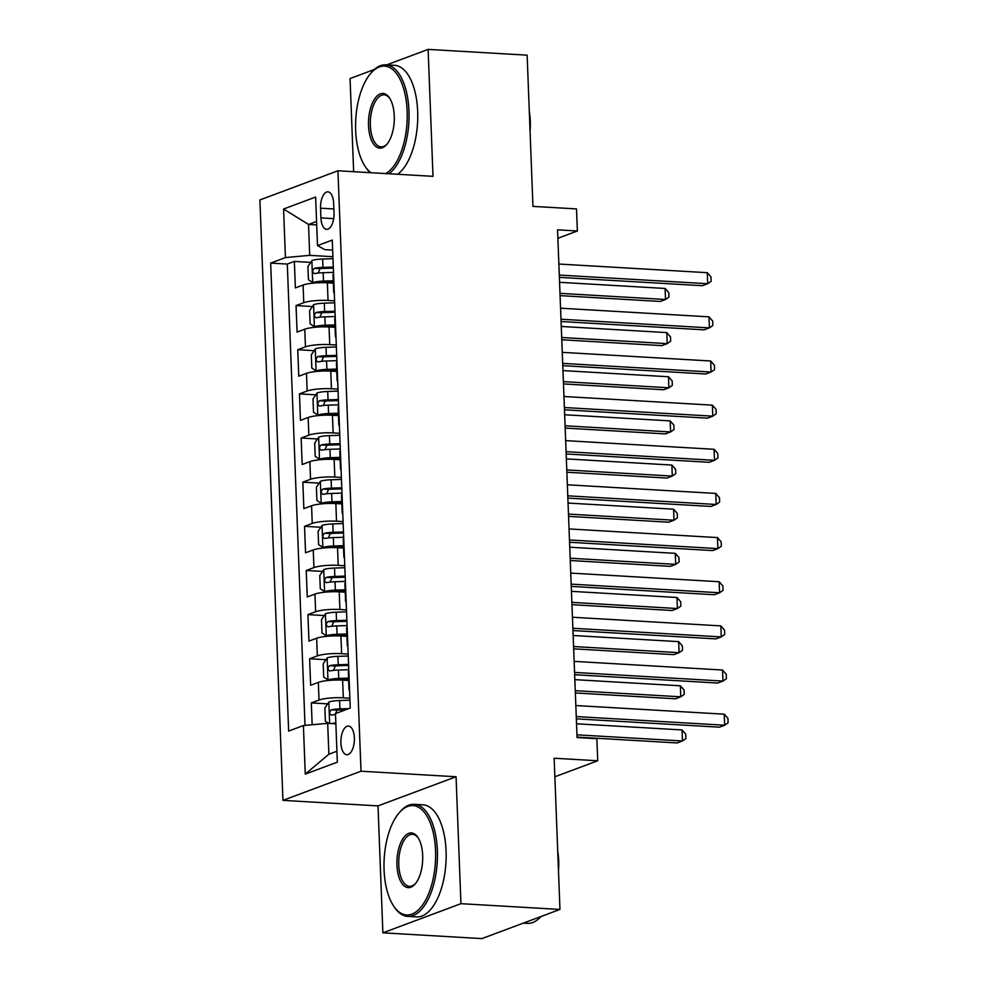 <?xml version="1.0" encoding="UTF-8"?>
<svg xmlns="http://www.w3.org/2000/svg" width="988" height="988" viewBox="0 0 988 988"><rect width="100%" height="100%" fill="white"/><g stroke="black" fill="none" stroke-linecap="round" stroke-linejoin="round"><path stroke-width="1.48" d="M354.383 737.863A14.375 6.731 -86.7 0 0 348.468 726.044A14.375 6.731 -86.7 0 0 340.885 742.902A14.375 6.731 -86.7 0 0 346.8 754.733A14.375 6.731 -86.7 0 0 354.383 737.863M382.887 932.833L481.897 938.6L559.961 909.442L460.939 903.674L456.061 776.753L361.015 771.208L282.951 800.366L378.009 805.899L382.887 932.833L460.939 903.674M361.015 771.208L337.945 170.788L259.893 199.947L282.951 800.366M374.415 69.456L350.061 78.558L353.642 171.702M337.945 170.788L433.003 176.333L428.125 49.4L386.691 64.875M428.125 49.4L527.135 55.167L532.952 206.381L576.51 208.913L577.363 230.994L557.553 229.834L577.066 737.542L596.863 738.703L597.715 760.772L554.144 758.228L559.961 909.442M333.364 283.161L327.361 282.815A17.957 3.211 177.8 0 0 303.081 285.038L295.375 287.916L294.362 261.425L310.701 262.376M334.599 300.846L328.041 300.463A17.957 3.211 177.8 0 0 303.761 302.699L296.054 305.576L312.406 306.527M296.054 305.576L297.079 332.067L304.773 329.189A17.957 3.211 177.8 0 1 329.053 326.954L335.068 327.312M336.76 371.451L330.758 371.105A17.957 3.211 177.8 0 0 306.478 373.341L298.771 376.218L297.759 349.727L314.098 350.678M338.452 415.602L332.45 415.256A17.957 3.211 177.8 0 0 308.17 417.479L300.463 420.357L299.45 393.866L315.79 394.829M340.156 459.753L334.142 459.408A17.957 3.211 177.8 0 0 309.862 461.631L302.167 464.508L301.142 438.017L317.494 438.968M341.848 503.905L335.846 503.547A17.957 3.211 177.8 0 0 311.566 505.782L303.859 508.659L302.847 482.169L319.186 483.12M343.54 548.056L337.538 547.698A17.957 3.211 177.8 0 0 313.258 549.933L305.551 552.811L304.539 526.32L320.878 527.271M345.244 592.195L339.23 591.849A17.957 3.211 177.8 0 0 314.95 594.084L307.256 596.95L306.231 570.471L322.582 571.422M346.936 636.346L340.934 636A17.957 3.211 177.8 0 0 316.654 638.223L308.948 641.101L307.935 614.61L324.274 615.561M348.628 680.497L342.626 680.152A17.957 3.211 177.8 0 0 318.346 682.375L310.64 685.252L309.627 658.761L325.966 659.712M320.557 208.184L320.927 217.903A13.918 6.521 -86.7 0 0 326.658 229.352A13.918 6.521 -86.7 0 0 334.006 213.013L333.635 203.306A13.918 6.521 -86.7 0 0 327.905 191.845A13.918 6.521 -86.7 0 0 320.557 208.184L333.845 208.962M316.703 224.918L308.528 224.449L309.713 255.349L285.433 257.584L270.663 263.092L288.644 731.071L303.402 725.55L305.267 774.123L337.34 762.143L335.475 713.583L350.246 708.063L332.264 240.084L317.494 245.604L324.904 249.68L332.647 250.125M285.433 257.584L283.568 209.011L315.629 197.044L317.494 245.604M349.863 698.183L343.305 697.812L342.626 680.152M348.171 654.044L341.613 653.661L340.934 636M346.467 609.892L339.909 609.51L339.23 591.849M344.775 565.741L338.217 565.358L337.538 547.698M343.083 521.59L336.525 521.207L335.846 503.547M341.379 477.451L334.821 477.068L334.142 459.408M339.687 433.3L333.129 432.917L332.45 415.256M337.995 389.149L331.437 388.766L330.758 371.105M336.291 344.997L329.733 344.614L329.053 326.954M294.362 261.425L287.298 264.068L305.02 725.402M343.305 697.812A17.957 3.211 -2.2 0 0 319.025 700.035L311.319 702.913L312.159 724.747M309.627 658.761L317.333 655.884A17.957 3.211 -2.2 0 1 341.613 653.661M307.935 614.61L315.629 611.733A17.957 3.211 -2.2 0 1 339.909 609.51M306.231 570.471L313.937 567.594A17.957 3.211 -2.2 0 1 338.217 565.358M304.539 526.32L312.245 523.442A17.957 3.211 -2.2 0 1 336.525 521.207M302.847 482.169L310.541 479.291A17.957 3.211 -2.2 0 1 334.821 477.068M301.142 438.017L308.849 435.14A17.957 3.211 -2.2 0 1 333.129 432.917M299.45 393.866L307.157 391.001A17.957 3.211 -2.2 0 1 331.437 388.766M297.759 349.727L305.453 346.85A17.957 3.211 -2.2 0 1 329.733 344.614M334.24 291.522A17.957 3.211 177.8 0 0 333.722 292.337A17.957 3.211 177.8 0 0 334.302 293.103M333.561 273.861A17.957 3.211 177.8 0 0 333.042 274.676L333.722 292.337M332.907 256.707L309.713 255.349M554.861 776.778L597.715 760.772M557.887 238.269L577.363 230.994M316.568 221.448L308.528 224.449L283.568 209.011M335.871 723.809L327.683 723.327L328.881 754.227L336.92 751.226M287.298 264.068L270.663 263.092M311.319 702.913L327.67 703.864M335.253 318.013A17.957 3.211 177.8 0 0 334.734 318.828L335.414 336.476A17.957 3.211 -2.2 0 1 335.932 335.673M335.994 337.254A17.957 3.211 -2.2 0 1 335.414 336.476M336.957 362.164A17.957 3.211 177.8 0 0 336.439 362.966L337.118 380.627A17.957 3.211 -2.2 0 1 337.637 379.824M337.698 381.393A17.957 3.211 -2.2 0 1 337.118 380.627M338.649 406.303A17.957 3.211 177.8 0 0 338.131 407.118L338.81 424.778A17.957 3.211 -2.2 0 1 339.329 423.963M339.39 425.544A17.957 3.211 -2.2 0 1 338.81 424.778M340.341 450.454A17.957 3.211 177.8 0 0 339.823 451.269L340.502 468.93A17.957 3.211 -2.2 0 1 341.021 468.114M341.082 469.695A17.957 3.211 -2.2 0 1 340.502 468.93M342.046 494.605A17.957 3.211 177.8 0 0 341.527 495.42L342.206 513.081A17.957 3.211 -2.2 0 1 342.725 512.266M342.787 513.846A17.957 3.211 -2.2 0 1 342.206 513.081M343.738 538.756A17.957 3.211 177.8 0 0 343.219 539.559L343.898 557.22A17.957 3.211 -2.2 0 1 344.417 556.417M344.479 557.998A17.957 3.211 -2.2 0 1 343.898 557.22M345.43 582.908A17.957 3.211 177.8 0 0 344.911 583.71L345.59 601.371A17.957 3.211 -2.2 0 1 346.109 600.556M346.171 602.137A17.957 3.211 -2.2 0 1 345.59 601.371M347.134 627.047A17.957 3.211 177.8 0 0 346.615 627.862L347.294 645.522A17.957 3.211 -2.2 0 1 347.813 644.707M347.875 646.288A17.957 3.211 -2.2 0 1 347.294 645.522M348.826 671.198A17.957 3.211 177.8 0 0 348.307 672.013L348.986 689.673A17.957 3.211 -2.2 0 1 349.505 688.858M303.402 725.55L327.683 723.327M349.567 690.439A17.957 3.211 -2.2 0 1 348.986 689.673M305.267 774.123L328.881 754.227M456.061 776.753L378.009 805.899M559.381 277.369L702.431 285.705L707.717 283.729L559.294 275.084M707.285 272.688L710.977 276.899L711.15 281.308L707.717 283.729L707.285 272.688L558.875 264.043M332.981 258.683L322.644 259.017A11.905 2.124 -2.2 0 0 311.973 260.511L307.923 266.501L308.429 279.74L312.813 282.58A11.905 2.124 -2.2 0 1 323.484 281.098L333.277 280.777M312.813 282.58L317.074 282.827M318.334 282.766A6.064 1.087 -2.2 0 1 323.348 282.148L333.314 281.815M560.085 295.622L660.243 301.464L665.517 299.488L665.097 288.459L559.579 282.309M333.302 267.069L322.965 267.402A11.905 2.124 177.8 0 0 314.357 268.341C312.159 270.663 312.22 272.429 314.567 273.627A11.905 2.124 -2.2 0 1 323.162 272.7L333.499 272.367M318.222 273.059L320.063 268.662A6.064 1.087 -2.2 0 1 322.829 268.452L333.339 268.106M559.998 293.35L665.517 299.488L668.95 297.067L668.79 292.658L665.097 288.459M385.765 173.579A54.785 25.663 -86.7 0 0 407.142 111.187A54.785 25.663 -86.7 0 0 370.512 73.631A54.785 25.663 -86.7 0 0 355.655 130.404A54.785 25.663 -86.7 0 0 365.103 166.367A54.785 25.663 -86.7 0 0 370.932 172.715M370.512 73.631L371.426 72.544A56.131 26.293 93.3 0 1 385.851 64.825A56.131 26.293 93.3 0 1 408.958 111.014A56.131 26.293 93.3 0 1 388.901 173.764M394.274 115.991A27.392 12.832 93.3 0 1 386.839 144.372A27.392 12.832 93.3 0 1 368.524 125.6A27.392 12.832 93.3 0 1 375.391 97.923A27.392 12.832 93.3 0 1 389.544 98.01A27.392 12.832 93.3 0 1 394.274 115.991M389.939 98.627A26.046 12.202 -86.7 0 0 384.097 94.86A26.046 12.202 -86.7 0 0 370.352 125.439A26.046 12.202 -86.7 0 0 381.072 146.866A26.046 12.202 -86.7 0 0 387.308 143.803M529.309 111.545A40.409 18.933 93.3 0 1 530.297 121.265A40.409 18.933 93.3 0 1 530.062 131.453M385.851 64.825L394.57 65.332A56.131 26.293 93.3 0 1 417.677 111.52A56.131 26.293 93.3 0 1 397.621 174.271M370.167 172.665A56.131 26.293 93.3 0 1 365.893 167.565L365.103 166.367M435.547 850.668A54.785 25.663 -86.7 0 0 398.917 813.124A54.785 25.663 -86.7 0 0 384.073 869.897A54.785 25.663 -86.7 0 0 393.52 905.86A54.785 25.663 -86.7 0 0 421.827 906.033A54.785 25.663 -86.7 0 0 435.547 850.668M398.917 813.124L399.844 812.037A56.131 26.293 93.3 0 1 414.256 804.318A56.131 26.293 93.3 0 1 437.363 850.507A56.131 26.293 93.3 0 1 407.735 916.395A56.131 26.293 93.3 0 1 394.311 907.046L393.52 905.86M422.679 855.472A27.392 12.832 93.3 0 1 415.256 883.865A27.392 12.832 93.3 0 1 396.941 865.093A27.392 12.832 93.3 0 1 403.796 837.404A27.392 12.832 93.3 0 1 417.949 837.491A27.392 12.832 93.3 0 1 422.679 855.472M418.344 838.12A26.046 12.202 -86.7 0 0 412.515 834.354A26.046 12.202 -86.7 0 0 398.757 864.92A26.046 12.202 -86.7 0 0 409.477 886.36A26.046 12.202 -86.7 0 0 415.713 883.297M557.714 851.026A40.409 18.933 93.3 0 1 558.702 860.758A40.409 18.933 93.3 0 1 558.479 870.934M414.256 804.318L422.975 804.825A56.131 26.293 93.3 0 1 446.082 851.014A56.131 26.293 93.3 0 1 416.442 916.901L407.735 916.395M540.979 916.531A56.131 26.293 93.3 0 1 527.333 923.36L523.331 923.125M561.085 321.52L704.135 329.844L709.409 327.88L560.986 319.235M708.989 316.839L712.681 321.038L712.842 325.46L709.409 327.88L708.989 316.839L560.567 308.194M562.777 365.659L705.827 373.995L711.101 372.031L562.691 363.386M710.681 360.991L714.373 365.19L714.546 369.611L711.101 372.031L710.681 360.991L562.258 352.346M564.469 409.81L707.519 418.146L712.805 416.17L564.383 407.525M712.373 405.142L716.065 409.341L716.238 413.75L712.805 416.17L712.373 405.142L563.963 396.497M566.173 453.961L709.223 462.298L714.497 460.322L566.075 451.677M714.077 449.293L717.77 453.492L717.93 457.901L714.497 460.322L714.077 449.293L565.655 440.636M334.673 302.822L324.336 303.168A11.905 2.124 -2.2 0 0 313.665 304.662L309.615 310.652L310.121 323.891L314.517 326.732A11.905 2.124 -2.2 0 1 325.188 325.237L334.969 324.916M314.517 326.732L318.766 326.979M320.038 326.917A6.064 1.087 -2.2 0 1 325.04 326.287L335.006 325.966M561.777 339.773L661.935 345.615L667.209 343.639L666.789 332.598L561.27 326.46M334.994 311.22L324.657 311.553A11.905 2.124 177.8 0 0 316.061 312.48C313.851 314.814 313.925 316.58 316.259 317.778A11.905 2.124 -2.2 0 1 324.867 316.852L335.204 316.518M319.927 317.21L321.755 312.813A6.064 1.087 -2.2 0 1 324.521 312.603L335.043 312.257M561.69 337.488L667.209 343.639L670.654 341.218L670.481 336.809L666.789 332.598M336.377 346.973L326.028 347.319A11.905 2.124 -2.2 0 0 315.357 348.801L311.306 354.803L311.825 368.042L316.209 370.883A11.905 2.124 -2.2 0 1 326.88 369.389L336.673 369.067M316.209 370.883L320.47 371.13M321.73 371.068A6.064 1.087 -2.2 0 1 326.744 370.438L336.71 370.117M563.481 383.924L663.64 389.754L668.913 387.79L668.481 376.749L562.962 370.599M336.698 355.359L326.349 355.705A11.905 2.124 177.8 0 0 317.753 356.631C315.543 358.965 315.617 360.731 317.963 361.929A11.905 2.124 -2.2 0 1 326.559 361.003L336.896 360.657M321.619 361.361L323.459 356.964A6.064 1.087 -2.2 0 1 326.213 356.754L336.735 356.409M563.395 381.64L668.913 387.79L672.346 385.369L672.173 380.948L668.481 376.749M338.069 391.125L327.732 391.47A11.905 2.124 -2.2 0 0 317.062 392.952L313.011 398.942L313.517 412.194L317.901 415.034A11.905 2.124 -2.2 0 1 328.572 413.54L338.365 413.219M317.901 415.034L322.162 415.281M323.422 415.219A6.064 1.087 -2.2 0 1 328.436 414.59L338.402 414.256M565.173 428.076L665.332 433.905L670.605 431.941L670.185 420.9L564.667 414.75M338.39 399.51L328.053 399.856A11.905 2.124 177.8 0 0 319.445 400.782C317.247 403.116 317.309 404.882 319.655 406.08A11.905 2.124 -2.2 0 1 328.251 405.154L338.588 404.808M323.311 405.5L325.151 401.116A6.064 1.087 -2.2 0 1 327.917 400.906L338.427 400.56M565.087 425.791L670.605 431.941L674.038 429.521L673.878 425.099L670.185 420.9M339.761 435.276L329.424 435.609A11.905 2.124 -2.2 0 0 318.754 437.104L314.703 443.093L315.209 456.345L319.606 459.173A11.905 2.124 -2.2 0 1 330.276 457.691L340.057 457.37M319.606 459.173L323.854 459.42M325.126 459.358A6.064 1.087 -2.2 0 1 330.128 458.741L340.094 458.407M566.865 472.215L667.024 478.056L672.297 476.08L671.877 465.052L566.359 458.901M340.082 443.661L329.745 444.007A11.905 2.124 177.8 0 0 321.149 444.933C318.939 447.268 319.013 449.034 321.347 450.232A11.905 2.124 -2.2 0 1 329.955 449.305L340.292 448.96M325.015 449.651L326.843 445.267A6.064 1.087 -2.2 0 1 329.609 445.057L340.131 444.711M566.779 469.942L672.297 476.08L675.743 473.66L675.57 469.251L671.877 465.052M567.865 498.113L710.915 506.449L716.189 504.473L567.779 495.828M715.769 493.432L719.462 497.643L719.635 502.052L716.189 504.473L715.769 493.432L567.347 484.787M341.465 479.427L331.116 479.76A11.905 2.124 -2.2 0 0 320.445 481.255L316.395 487.245L316.913 500.484L321.298 503.324A11.905 2.124 -2.2 0 1 331.968 501.842L341.762 501.509M321.298 503.324L325.558 503.571M326.818 503.51A6.064 1.087 -2.2 0 1 331.832 502.892L341.799 502.559M568.569 516.366L668.728 522.207L674.001 520.231L673.569 509.191L568.051 503.053M341.786 487.813L331.437 488.146A11.905 2.124 177.8 0 0 322.841 489.072C320.631 491.406 320.705 493.173 323.051 494.371A11.905 2.124 -2.2 0 1 331.647 493.444L341.984 493.111M326.707 493.802L328.547 489.406A6.064 1.087 -2.2 0 1 331.301 489.196L341.823 488.85M568.483 514.081L674.001 520.231L677.435 517.811L677.262 513.402L673.569 509.191M569.557 542.264L712.607 550.588L717.893 548.624L569.471 539.979M717.461 537.583L721.154 541.782L721.326 546.203L717.893 548.624L717.461 537.583L569.051 528.938M343.157 523.566L332.82 523.912A11.905 2.124 -2.2 0 0 322.15 525.406L318.099 531.396L318.605 544.635L322.99 547.476A11.905 2.124 -2.2 0 1 333.66 545.981L343.454 545.66M322.99 547.476L327.25 547.723M328.51 547.661A6.064 1.087 -2.2 0 1 333.524 547.031L343.491 546.71M570.261 560.517L670.42 566.346L675.693 564.383L675.273 553.342L569.755 547.204M343.478 531.964L333.141 532.297A11.905 2.124 177.8 0 0 324.533 533.224C322.335 535.558 322.397 537.324 324.743 538.522A11.905 2.124 -2.2 0 1 333.339 537.596L343.676 537.262M328.399 537.954L330.239 533.557A6.064 1.087 -2.2 0 1 333.005 533.347L343.515 533.001M570.175 558.232L675.693 564.383L679.127 561.962L678.966 557.541L675.273 553.342M571.249 586.403L714.312 594.739L719.585 592.775L571.163 584.13M719.153 581.734L722.858 585.933L723.018 590.355L719.585 592.775L719.153 581.734L570.743 573.089M344.849 567.717L334.512 568.063A11.905 2.124 -2.2 0 0 323.842 569.545L319.791 575.535L320.297 588.786L324.694 591.627A11.905 2.124 -2.2 0 1 335.364 590.132L345.145 589.811M324.694 591.627L328.942 591.874M330.214 591.812A6.064 1.087 -2.2 0 1 335.216 591.182L345.183 590.861M571.953 604.668L672.112 610.498L677.385 608.534L676.965 597.493L571.447 591.343M345.17 576.103L334.833 576.449A11.905 2.124 177.8 0 0 326.238 577.375C324.027 579.709 324.101 581.475 326.435 582.673A11.905 2.124 -2.2 0 1 335.043 581.747L345.38 581.401M330.103 582.105L331.931 577.708A6.064 1.087 -2.2 0 1 334.697 577.498L345.22 577.153M571.867 602.384L677.385 608.534L680.831 606.113L680.658 601.692L676.965 597.493M572.954 630.554L716.004 638.89L721.277 636.914L572.867 628.269M720.857 625.886L724.55 630.085L724.723 634.494L721.277 636.914L720.857 625.886L572.435 617.241M346.541 611.868L336.204 612.214A11.905 2.124 -2.2 0 0 325.534 613.696L321.483 619.686L321.989 632.938L326.386 635.778A11.905 2.124 -2.2 0 1 337.056 634.284L346.85 633.963M326.386 635.778L330.647 636.025M331.906 635.963A6.064 1.087 -2.2 0 1 336.92 635.333L346.887 635M573.658 648.82L673.816 654.649L679.089 652.685L678.657 641.644L573.139 635.494M346.874 620.254L336.525 620.6A11.905 2.124 177.8 0 0 327.93 621.526C325.719 623.86 325.793 625.626 328.139 626.824A11.905 2.124 -2.2 0 1 336.735 625.898L347.072 625.552M331.795 626.244L333.635 621.86A6.064 1.087 -2.2 0 1 336.389 621.65L346.911 621.304M573.571 646.535L679.089 652.685L682.523 650.265L682.35 645.843L678.657 641.644M574.646 674.705L717.696 683.041L722.969 681.065L574.559 672.42M722.549 670.025L726.242 674.236L726.415 678.645L722.969 681.065L722.549 670.025L574.139 661.38M348.245 656.02L337.908 656.353A11.905 2.124 -2.2 0 0 327.238 657.847L323.187 663.837L323.694 677.076L328.078 679.917A11.905 2.124 -2.2 0 1 338.748 678.435L348.542 678.114M328.078 679.917L332.339 680.164M333.598 680.102A6.064 1.087 -2.2 0 1 338.612 679.485L348.579 679.151M575.349 692.959L675.508 698.8L680.781 696.824L680.361 685.795L574.843 679.645M348.566 664.405L338.229 664.751A11.905 2.124 177.8 0 0 329.622 665.677C327.423 667.999 327.485 669.765 329.831 670.976A11.905 2.124 -2.2 0 1 338.427 670.037L348.764 669.703M333.487 670.395L335.327 665.998A6.064 1.087 -2.2 0 1 338.094 665.801L348.603 665.443M575.263 690.686L680.781 696.824L684.215 694.403L684.054 689.995L680.361 685.795M576.337 718.856L719.4 727.18L724.673 725.217L576.251 716.572M724.241 714.176L727.946 718.375L728.107 722.796L724.673 725.217L724.241 714.176L575.831 705.531M331.622 723.549A11.905 2.124 -2.2 0 1 335.834 722.895M328.72 723.389L325.385 721.228L324.879 707.988L328.93 701.999A11.905 2.124 -2.2 0 1 339.6 700.504L349.937 700.171M577.041 737.11L677.2 742.951L682.473 740.975L682.053 729.934L576.535 723.796M348.801 708.606L339.921 708.89A11.905 2.124 177.8 0 0 331.326 709.816C329.115 712.15 329.189 713.916 331.523 715.114A11.905 2.124 -2.2 0 1 335.512 714.509M335.191 714.546L337.019 710.15A6.064 1.087 -2.2 0 1 339.786 709.94L345.726 709.742M576.955 734.825L682.473 740.975L685.919 738.555L685.746 734.146L682.053 729.934M328.041 300.463L327.361 282.815M303.761 302.699L303.081 285.038M319.025 700.035L318.346 682.375M317.333 655.884L316.654 638.223M315.629 611.733L314.95 594.084M313.937 567.594L313.258 549.933M312.245 523.442L311.566 505.782M310.541 479.291L309.862 461.631M308.849 435.14L308.17 417.479M307.157 391.001L306.478 373.341M305.453 346.85L304.773 329.189M333.685 218.644L320.927 217.903M311.862 260.659L312.702 282.519M323.162 272.7L323.484 281.098M322.644 259.017L322.965 267.402M320.063 268.662L314.357 268.341M313.567 304.81L314.406 326.658M324.867 316.852L325.188 325.237M324.336 303.168L324.657 311.553M321.755 312.813L316.061 312.48M315.258 348.962L316.098 370.809M326.559 361.003L326.88 369.389M326.028 347.319L326.349 355.705M323.459 356.964L317.753 356.631M316.95 393.101L317.79 414.96M328.251 405.154L328.572 413.54M327.732 391.47L328.053 399.856M325.151 401.116L319.445 400.782M318.655 437.252L319.495 459.111M329.955 449.305L330.276 457.691M329.424 435.609L329.745 444.007M326.843 445.267L321.149 444.933M320.347 481.403L321.186 503.25M331.647 493.444L331.968 501.842M331.116 479.76L331.437 488.146M328.547 489.406L322.841 489.072M322.039 525.554L322.878 547.401M333.339 537.596L333.66 545.981M332.82 523.912L333.141 532.297M330.239 533.557L324.533 533.224M323.743 569.693L324.583 591.553M335.043 581.747L335.364 590.132M334.512 568.063L334.833 576.449M331.931 577.708L326.238 577.375M325.435 613.844L326.275 635.704M336.735 625.898L337.056 634.284M336.204 612.214L336.525 620.6M333.635 621.86L327.93 621.526M327.127 657.996L327.967 679.855M338.427 670.037L338.748 678.435M337.908 656.353L338.229 664.751M335.327 665.998L329.622 665.677M328.831 702.147L329.646 723.438M339.6 700.504L339.921 708.89M337.019 710.15L331.326 709.816"/></g></svg>
